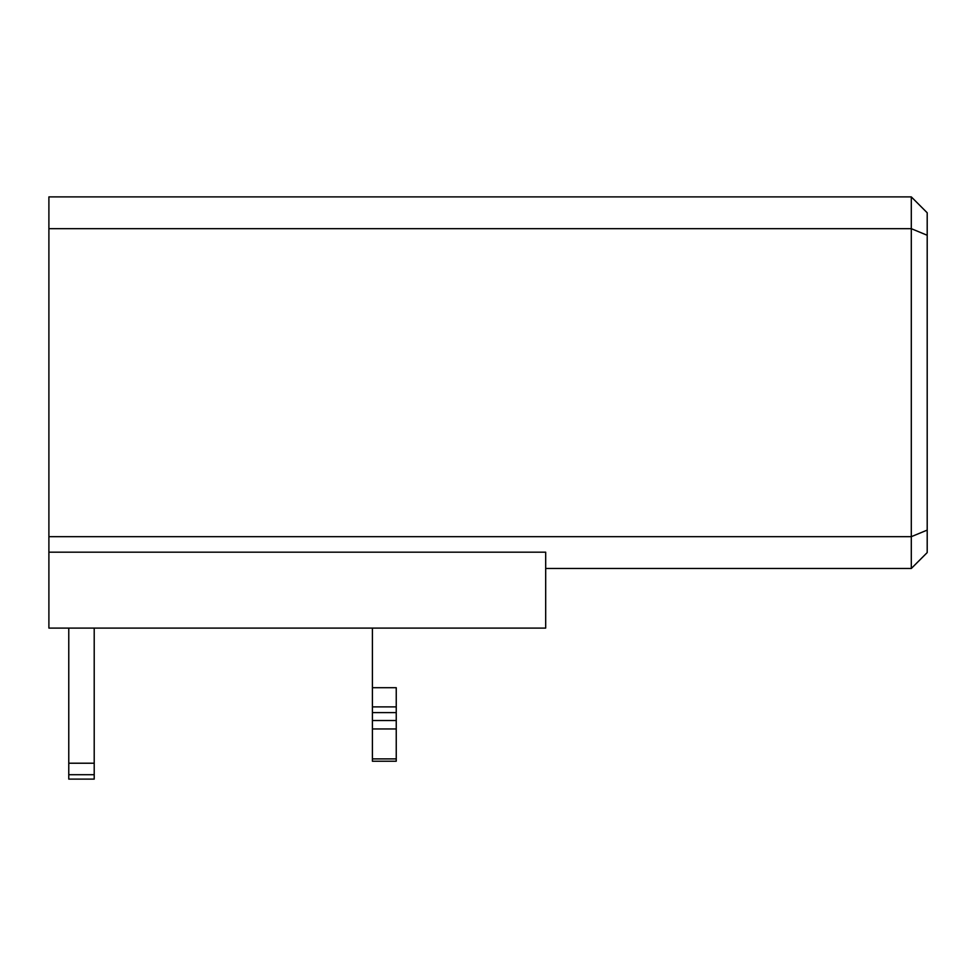 <?xml version="1.0" encoding="UTF-8"?>
<svg xmlns="http://www.w3.org/2000/svg" width="976" height="976" viewBox="0 0 976 976"><rect width="100%" height="100%" fill="white"/><g stroke="black" fill="none" stroke-linecap="round" stroke-linejoin="round"><path stroke-width="1.46" d="M911.303 568.483L927.2 552.587L927.2 530.102L911.303 536.678L911.303 568.483L911.303 228.677L927.2 235.265L927.2 212.78L911.303 196.884L911.303 228.677L48.898 228.677L48.898 536.678L911.303 536.678L48.898 536.678L48.898 552.184L545.682 552.184L48.898 552.184L48.898 628.093L545.682 628.093L545.682 552.184L545.682 628.093L48.898 628.093L48.898 228.677L911.303 228.677L911.303 196.884L48.898 196.884L48.898 228.677L48.898 196.884L911.303 196.884L927.2 212.78L927.2 235.265L911.303 228.677L911.303 536.678L927.2 530.102L927.2 235.265L927.2 552.587L911.303 568.483L545.682 568.483L911.303 568.483M48.898 568.483L48.898 409.505M396.244 687.702L396.244 761.231L396.244 687.702L372.405 687.702L396.244 687.702M372.405 628.093L372.405 687.702L372.405 628.093M372.405 758.901L372.405 687.702L372.405 706.892L396.244 706.892L372.405 706.892L372.405 712.602L396.244 712.602L372.405 712.602L372.405 720.52L396.244 720.52L372.405 720.52L372.405 728.95L396.244 728.95L372.405 728.95L372.405 758.901L396.244 758.901L372.405 758.901L372.405 761.231L396.244 761.231M94.208 628.093L94.208 779.116L94.208 628.093M68.771 779.116L68.771 628.093L68.771 763.22L94.208 763.22L68.771 763.22L68.771 774.712L94.208 774.712L68.771 774.712L68.771 779.116L94.208 779.116"/></g></svg>
